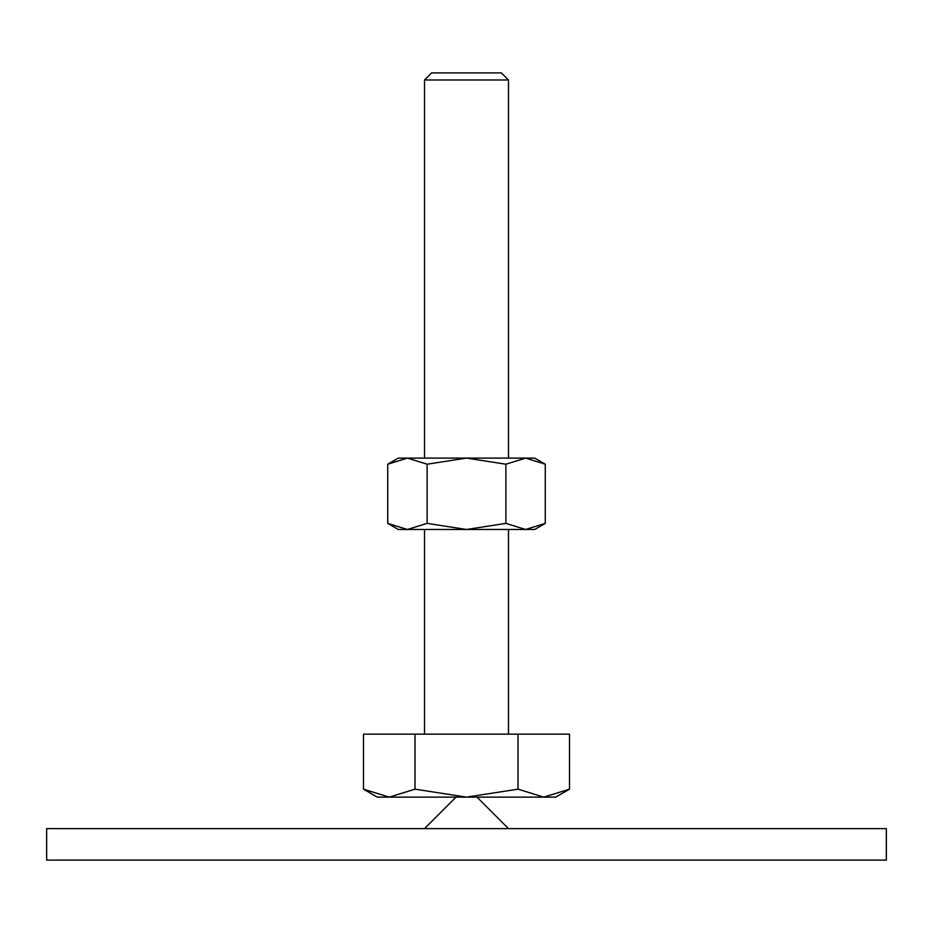<?xml version="1.0" encoding="UTF-8"?>
<svg xmlns="http://www.w3.org/2000/svg" width="933" height="933" viewBox="0 0 933 933"><rect width="100%" height="100%" fill="white"/><g stroke="black" fill="none" stroke-linecap="round" stroke-linejoin="round"><path stroke-width="1.4" d="M886.35 860.109L886.35 828.621L46.65 828.621L46.65 860.109L886.35 860.109M456.004 797.132L424.515 828.621M508.485 828.621L476.996 797.132M363.485 789.166L377.282 797.132L555.718 797.132L569.515 789.166L543.764 797.132L518.013 789.166L466.5 797.132L414.987 789.166L389.236 797.132L363.485 789.166L363.485 734.154L414.987 734.154L414.987 789.166M424.515 458.103L424.515 79.993L431.617 72.891L501.383 72.891L508.485 79.993L508.485 458.103M424.515 79.993L508.485 79.993M424.515 734.154L424.515 529.477M508.485 529.477L508.485 734.154M518.013 789.166L518.013 734.154L569.515 734.154L569.515 789.166M518.013 734.154L414.987 734.154M545.28 464.202L534.726 458.103L525.582 458.103L545.28 464.202L545.28 523.378L525.582 529.477L505.884 523.378L466.5 529.477L534.726 529.477L545.28 523.378M398.274 458.103L387.72 464.202L407.418 458.103L466.5 458.103L505.884 464.202L525.582 458.103L466.5 458.103L427.116 464.202L407.418 458.103L398.274 458.103M387.72 523.378L398.274 529.477L466.5 529.477L427.116 523.378L407.418 529.477L387.72 523.378L387.72 464.202M427.116 523.378L427.116 464.202M505.884 523.378L505.884 464.202"/></g></svg>
